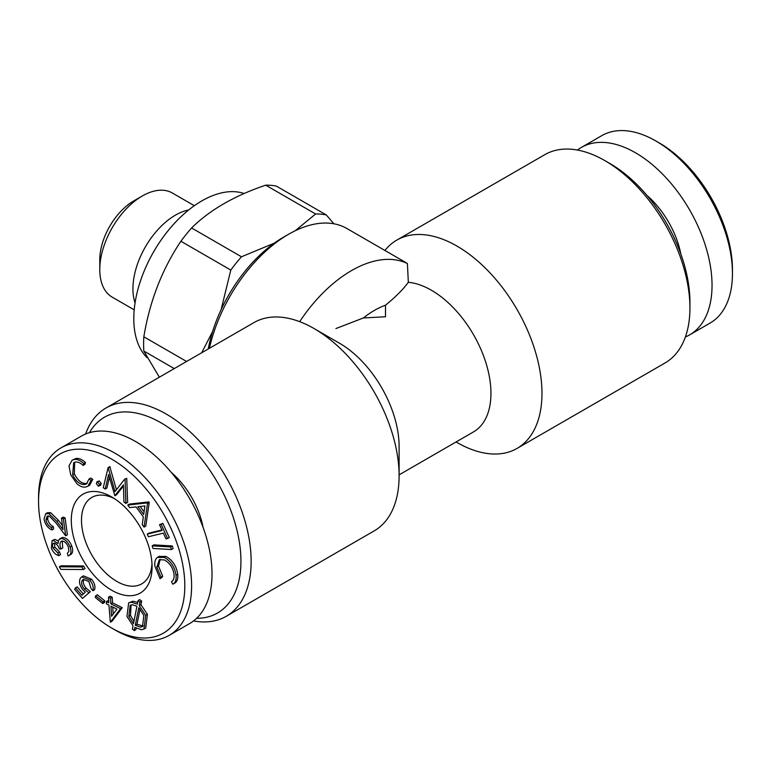 <?xml version="1.0" encoding="UTF-8"?>
<svg xmlns="http://www.w3.org/2000/svg" width="771" height="771" viewBox="0 0 771 771"><rect width="100%" height="100%" fill="white"/><g stroke="black" fill="none" stroke-linecap="round" stroke-linejoin="round"><path stroke-width="1.16" d="M54.51 543.102L54.799 547.092L59.521 551.949L60.523 554.638L58.818 555.621C55.637 554.841 53.151 552.354 51.358 548.181L52.11 540.644L53.141 540.355L58.066 543.526L58.432 540.326L60.967 538.418C64.803 538.813 67.848 541.685 70.094 547.044C71.713 551.92 71.038 554.889 68.079 555.968L67.328 553.289M67.472 553.202L68.908 551.304L68.34 547.102C66.836 543.362 64.745 541.329 62.085 541.001C59.646 541.955 59.3 544.596 61.063 548.933L59.425 549.029C58.249 545.666 56.495 543.69 54.153 543.092L53.488 543.276M54.153 543.092C52.467 543.603 52.11 545.27 53.093 548.075L54.799 547.092M38.55 501.362L38.55 497.44A108.239 62.49 60 0 1 60.967 447.893L81.379 436.107A108.239 62.49 60 0 1 189.608 498.596A108.239 62.49 60 0 1 189.608 623.575L169.196 635.362A108.239 62.49 60 0 1 115.081 629.994L111.679 628.037A103.42 59.714 60 0 1 38.55 501.362A103.42 59.714 60 0 1 111.679 459.14A103.42 59.714 60 0 1 184.809 585.806A103.42 59.714 60 0 1 111.679 628.037L115.081 629.994M144.919 505.93L137.893 506.701L143.676 514.517L144.919 505.93M295.235 230.741L315.609 213.981L265.716 185.165C234.538 195.699 209.828 209.972 191.584 227.965L241.477 256.782L274.264 243.173M106.359 601.602L108.817 602.826L108.489 597.197L110.523 598.209L110.841 603.838L120.546 608.676L110.33 622.245L108.952 605.148L106.494 603.924L106.359 601.602L108.065 600.619L108.711 600.946M48.13 515.886L47.667 518.97C48.448 522.661 50.317 525.215 53.295 526.612L53.613 529.002L51.917 529.985C47.744 527.981 45.123 524.347 44.053 519.095L45.73 513.708L48.968 513.679L50.674 512.696L58.538 520.415L62.49 525.687M48.968 513.679L56.832 521.398L63.02 529.648L61.468 518.131L63.386 518.864L65.68 535.806L56.167 523.133L49.344 516.117L47.195 516.146L45.961 519.953L47.667 518.97M151.983 563.813A49.913 28.816 60 0 1 141.739 583.859A49.913 28.816 60 0 1 116.787 581.392A49.913 28.816 60 0 1 84.184 537.416A49.913 28.816 60 0 1 91.826 497.42A49.913 28.816 60 0 1 114.32 498.567M111.679 590.229A57.121 32.98 60 0 1 71.289 520.271A57.121 32.98 60 0 1 111.679 496.948A57.121 32.98 60 0 1 152.07 566.907A57.121 32.98 60 0 1 111.679 590.229M147.222 534.11L162.151 530.487L159.52 524.694L161.129 524.309L167.577 538.495L165.967 538.89L163.346 533.118L148.417 536.751L147.222 534.11L148.919 533.137L161.92 529.976M401.691 260.135L407.406 263.557L408.341 282.302A84.184 48.602 60 0 1 480.825 349.167A84.184 48.602 60 0 1 473.51 431.895L399.108 474.849M384.912 250.469A120.257 69.429 60 0 1 396.805 240.109A120.257 69.429 60 0 1 456.933 246.065A120.257 69.429 60 0 1 535.498 352.039A120.257 69.429 60 0 1 517.062 448.404A120.257 69.429 60 0 1 456.933 442.448L456.075 441.956M159.52 524.694L162.835 523.326L169.273 537.522L167.577 538.495M85.62 434.015A120.257 69.429 60 0 1 105.974 408.013L253.938 322.596A120.257 69.429 60 0 1 314.067 328.552L339.577 343.278A84.184 48.602 60 0 1 399.108 446.38L399.108 475.832A120.257 69.429 60 0 1 374.195 530.891L226.231 616.318A120.257 69.429 60 0 1 193.54 620.944M314.067 328.552L314.067 328.552A120.257 69.429 60 0 1 399.108 475.832M152.166 545.858L153.872 544.875L172.29 545.955L173.109 548.557L171.413 549.54L152.995 548.46L152.166 545.858L170.584 546.938L172.29 545.955M159.067 556.46L165.91 556.411C172.511 560.016 176.453 565.962 177.715 574.241C178.197 578.713 177.157 581.71 174.593 583.223M160.175 559.38L158.518 566.136L162.72 576.245L161.717 577.662L160.011 578.645L154.904 566.145C154.412 562.049 155.231 559.139 157.371 557.443L159.539 556.17M128.661 602.893L131.224 602.18L137.373 604.185L138.076 600.619L139.956 602.112L139.233 605.669L145.719 615.345L144.004 629.04L141.469 629.734L134.819 627.392L134.231 630.591L132.371 629.097L133.026 625.83L126.964 616.453L128.661 602.893L132.92 601.197L137.73 602.392M138.076 600.619L139.782 599.636L141.652 601.129L140.939 604.686L147.425 614.362L145.7 628.057L144.004 629.04M136.178 628.269L135.927 629.608L134.231 630.591M108.489 597.197L110.195 596.214L112.219 597.226L112.547 602.855L122.242 607.693L112.026 621.262L110.33 622.245M45.73 513.708L47.436 512.725L50.674 512.696M61.468 518.131L63.164 517.148L65.092 517.881L67.376 534.823L65.68 535.806M52.11 540.644L54.847 539.372L58.23 540.876M59.704 538.784L62.673 537.445C66.508 537.83 69.544 540.702 71.79 546.061C73.409 550.937 72.744 553.915 69.776 554.985M62.152 541.001L62.759 547.95L61.063 548.933M59.319 566.791L61.015 565.808L83.538 565.962L85.061 568.526L83.364 569.509L60.851 569.393L59.319 566.791L81.842 566.936L83.538 565.962M90.342 591.656L82.43 598.421L74.614 589.323L75.491 587.849L81.909 595.328L85.311 592.128L83.008 589.96C79.596 585.536 78.7 581.652 80.319 578.308L81.755 576.843L89.822 580.168L91.527 579.185C94.515 582.924 95.537 586.442 94.592 589.748L92.886 590.731L91.036 588.572L88.867 581.488L83.21 579.387L82.14 580.515L83.837 579.541C82.709 582.009 83.422 584.832 85.986 588.003L90.342 591.656L82.43 598.421M75.491 587.849L77.187 586.866L83.316 593.998M81.755 576.843L83.451 575.86L91.527 579.185M95.652 595.781L97.358 594.798L104.808 600.84L104.471 602.556L102.765 603.539L95.315 597.486L95.652 595.781L103.102 601.823L102.765 603.539M127.764 505.063L129.461 504.08L148.822 501.931L149.237 502.49L145.758 526.121L144.052 527.104L142.24 524.656L143.319 516.792L136.033 506.923L129.653 507.607L127.764 505.063L147.126 502.904L148.822 501.931M109.395 477.394L106.899 488.072L105.193 489.045L103.256 487.706L108.113 467.621L109.819 466.638L116.431 489.739M108.113 467.621L114.975 491.609L124.719 479.119L126.743 478.357L127.62 502.413L125.914 503.396L123.938 502.027L123.408 484.882L114.86 495.743L116.556 494.76L123.437 486.019M99.199 480.911L97.493 481.885L99.565 484.487L98.38 486.202L96.298 483.61L97.493 481.885L96.761 481.933L99.199 480.911L101.271 483.504L100.076 485.219M72.638 474.791C76.098 481.682 80.203 484.911 84.964 484.467L86.429 483.928L89.041 478.993L91.055 480.294L87.933 486.222L85.938 486.954C83.191 487.6 80.194 486.54 76.946 483.783L70.749 474.907L68.985 465.915L72.069 460.248L75.674 458.572C78.729 457.935 81.996 459.275 85.485 462.6L84.829 464.441L83.133 465.424C80.28 462.745 77.62 461.646 75.124 462.118L73.698 462.648L72.638 474.791L74.334 473.808C77.794 480.699 81.909 483.928 86.67 483.484L87.248 483.33M74.623 462.253L74.334 473.808M89.041 478.993L90.747 478.01L92.761 479.311L89.638 485.238L87.933 486.222M135.06 302.878A60.128 34.714 -60 0 1 145.391 246.874A60.128 34.714 -60 0 1 188.722 209.934M157.371 557.443L164.204 557.394C170.815 560.999 174.747 566.945 176.019 575.224C176.492 579.696 175.451 582.693 172.897 584.206L171.47 581.739C173.552 580.476 174.4 578.028 174.044 574.405C172.926 567.629 169.678 562.801 164.29 559.91L159.298 559.746L156.821 567.119L161.014 577.219L162.72 576.245M685.38 336.985A108.239 62.49 -120 0 0 689.621 334.893L710.033 323.107A108.239 62.49 -120 0 0 732.45 273.56A108.239 62.49 -120 0 0 655.919 141.006L655.919 141.006A108.239 62.49 -120 0 0 601.804 135.638L581.392 147.425A108.239 62.49 -120 0 0 577.46 150.056M689.621 334.893A108.239 62.49 -120 0 0 712.038 285.347A108.239 62.49 -120 0 0 664.795 176.424A108.239 62.49 -120 0 0 581.392 147.425M396.805 240.109L544.769 154.682A120.257 69.429 60 0 1 604.898 160.638L609.996 163.587A113.048 65.265 60 0 1 689.929 302.039L689.929 307.928A120.257 69.429 60 0 1 665.026 362.987L517.062 448.404M609.996 163.587L604.898 160.638A120.257 69.429 60 0 1 689.929 307.928M201.674 352.771L212.603 331.559M133.45 623.7L136.939 606.266L132.236 604.734L130.203 605.293L128.815 616.357L133.45 623.7M138.819 607.75L135.282 625.271L140.553 627.16L142.49 626.601L143.859 615.422L138.819 607.75M147.01 357.628A96.211 55.551 -60 0 1 154.634 250.112A96.211 55.551 -60 0 1 244.156 193.521M91.055 480.294L92.761 479.311M84.964 484.467L86.67 483.484M63.386 518.864L65.092 517.881M72.069 460.248L73.977 459.555C77.033 458.918 80.3 460.258 83.779 463.583L83.133 465.424M140.139 506.451L144.071 511.78M53.093 548.075L57.815 552.932L58.818 555.621M62.085 541.001L61.198 541.261M70.575 554.628L68.079 555.968M57.815 552.932L59.521 551.949M70.094 547.044L71.79 546.061M680.841 254.035A66.142 38.184 -120 0 0 647.023 195.468M145.719 615.345L147.425 614.362M161.014 577.219L160.011 578.645M147.126 502.904L147.531 503.463L149.237 502.49M174.256 368.596L143.83 351.027L159.346 377.202M147.531 503.463L144.052 527.104M164.204 557.394L165.91 556.411M110.841 603.838L112.547 602.855M120.546 608.676L122.242 607.693M45.961 519.953C46.742 523.644 48.621 526.188 51.59 527.595L53.295 526.612M89.446 432.666A113.048 65.265 60 0 1 161.004 422.807A113.048 65.265 60 0 1 238.817 538.91A113.048 65.265 60 0 1 196.624 618.303M105.974 408.013A120.257 69.429 60 0 1 166.102 413.969A120.257 69.429 60 0 1 244.667 519.953A120.257 69.429 60 0 1 226.231 616.318M265.716 185.165A120.257 69.429 -60 0 1 276.394 186.119L326.297 214.936L333.901 223.792M114.86 495.743L108.595 474.502L105.193 489.045M81.842 566.936L83.364 569.509M176.019 575.224L177.715 574.241M174.892 583.059L172.897 584.206M315.609 213.981A120.257 69.429 -60 0 1 326.297 214.936M139.233 605.669L140.939 604.686M140.062 609.023L136.987 624.288L143.242 626.023M135.282 625.271L136.987 624.288M170.584 546.938L171.413 549.54M112.788 607.066L113.183 614.111M82.14 580.515C81.003 582.992 81.716 585.815 84.29 588.977L85.986 588.003M108.451 467.852L110.147 466.869M408.341 282.302C403.117 289.433 395.504 297.066 385.5 305.2L385.5 316.765L363.392 317.96L335.915 328.552M89.822 580.168C92.809 583.907 93.831 587.425 92.886 590.731M84.29 588.977L88.636 592.639M161.129 524.309L162.835 523.326M203.13 527.547A61.333 35.408 -120 0 0 171.297 472.411M83.779 463.583L85.485 462.6M221.132 309.595L230.799 270.062L180.906 241.256C162.151 269.175 149.796 301.018 143.83 336.792L186.592 361.474M732.45 273.56L732.45 269.638A103.42 59.714 -120 0 0 659.321 142.963L655.919 141.006L659.321 142.963M140.553 627.16L142.249 626.177M60.967 538.418L62.673 537.445M103.102 601.823L104.808 600.84M51.59 527.595L51.917 529.985M124.719 479.119L126.743 478.357M99.565 484.487L101.271 483.504M73.977 459.555L75.674 458.572M131.224 602.18L132.92 601.197M209.433 348.29A116.652 67.347 -60 0 1 288.556 234.288A116.652 67.347 -60 0 1 346.883 228.505L401.691 260.145M299.678 321.652A116.652 67.347 -60 0 1 407.406 263.557M60.967 447.893A108.239 62.49 60 0 1 169.196 510.383A108.239 62.49 60 0 1 169.196 635.362M180.906 241.256A120.257 69.429 -60 0 1 191.584 227.965M230.799 270.062A120.257 69.429 -60 0 1 241.477 256.782M208.247 348.974A109.434 63.183 -60 0 1 283.458 237.227L288.556 234.288M134.202 309.846L112.229 297.163A60.128 34.714 -60 0 1 99.777 269.638L99.777 259.817A48.101 27.775 -60 0 1 133.788 200.903L142.298 195.988A60.128 34.714 -60 0 1 172.357 193.01L194.331 205.703M156.821 567.119L158.518 566.136M125.047 479.34L125.914 503.396M116.951 609.138L110.976 606.16L111.554 616.26L116.951 609.138M143.83 351.027A120.257 69.429 -60 0 1 143.83 336.792M53.141 540.355L54.847 539.372M100.818 485.171L98.38 486.202M131.099 604.917L130.511 615.383L133.913 621.368M128.815 616.357L130.511 615.383M99.777 269.638A60.128 34.714 -60 0 1 142.298 195.988M110.523 598.209L112.219 597.226M139.956 602.112L141.652 601.129M363.392 317.96A84.184 48.602 -60 0 1 385.5 305.2M56.832 521.398L58.538 520.415"/></g></svg>
